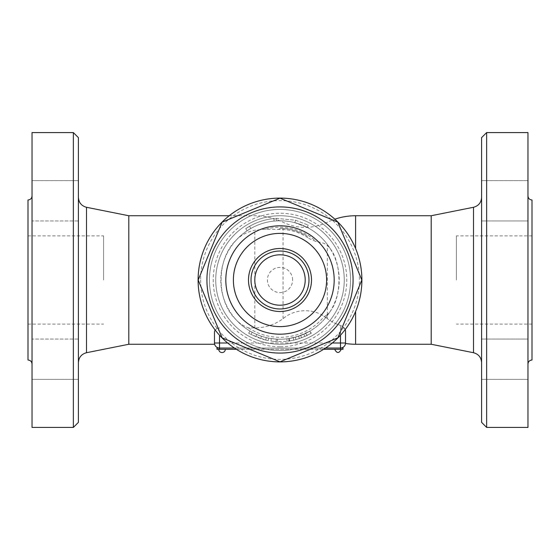 <?xml version="1.0" encoding="UTF-8"?>
<svg xmlns="http://www.w3.org/2000/svg" width="560" height="560" viewBox="0 0 560 560"><rect width="100%" height="100%" fill="white"/><g stroke="black" fill="none" stroke-linecap="round" stroke-linejoin="round"><path stroke-width="0.42" stroke-dasharray="2.8 2.1" d="M280 339.22A59.22 59.22 0 0 0 334.236 256.228A59.22 59.22 0 0 0 236.453 239.869A59.22 59.22 0 0 0 280 339.22M200.62 280A79.38 79.38 0 0 0 319.69 348.747A79.38 79.38 0 0 0 319.69 211.253A79.38 79.38 0 0 0 200.62 280M248.521 327.894A57.316 57.316 0 0 0 324.17 316.526L327.355 318.682C314.965 308.07 295.435 308.07 283.045 318.682A47.894 47.894 0 0 1 254.8 327.894L248.521 327.894C243.705 326.137 239.687 323.554 236.453 320.131C215.978 301.021 215.978 258.979 236.453 239.869C241.178 235.039 247.296 231.819 254.8 230.209L265.727 229.194L277.949 229.397L279.489 229.068L280 228.403L283.045 228.494C289.709 228.473 297.668 230.972 306.936 235.991L309.008 238.497L316.288 241.682C320.838 242.025 324.527 243.243 327.355 245.35L330.344 248.815C341.81 263.578 341.81 296.429 330.344 311.185L327.355 314.65L327.355 318.682A47.894 47.894 0 0 0 340.48 325.444L342.881 326.732L345.205 329.56M271.285 338.576L277.557 339.171A59.22 59.22 0 0 0 286.867 338.821C290.087 338.387 290.087 338.387 286.867 338.821C290.087 338.387 290.087 338.387 286.867 338.821A59.22 59.22 0 0 1 276.297 339.101L271.285 338.576L270.914 341.068L276.143 341.621L270.914 341.068L271.285 338.576M252.161 332.269C249.319 330.687 249.319 330.687 252.161 332.269C249.319 330.687 249.319 330.687 252.161 332.269A59.22 59.22 0 0 0 266.266 337.603C269.444 338.303 269.444 338.303 266.266 337.603C269.444 338.303 269.444 338.303 266.266 337.603A59.22 59.22 0 0 1 261.422 336.231L256.704 334.446A59.22 59.22 0 0 1 252.161 332.269L250.978 334.495C248.017 332.85 248.017 332.85 250.978 334.495C248.017 332.85 248.017 332.85 250.978 334.495L265.685 340.06L260.631 338.625L250.978 334.495L252.161 332.269M288.792 338.562L288.904 341.096L295.981 339.633L304.885 336.504L311.311 333.207L310.037 331.037L303.863 334.201L295.33 337.204L288.792 338.562L298.585 336.231L309.813 331.17L311.087 333.347L301.602 337.841L293.804 340.179L289.163 341.054L288.792 338.562M247.1 230.755A59.22 59.22 0 0 1 274.085 221.074L276.626 220.878A59.22 59.22 0 0 1 294.868 222.677L307.076 227.332L294.868 222.677A59.22 59.22 0 0 0 276.626 220.878L274.085 221.074A59.22 59.22 0 0 0 247.1 230.755L250.817 228.466L247.1 230.755L245.707 228.662L249.578 226.275L245.707 228.662C254.254 222.999 263.634 219.632 273.833 218.568C263.634 219.632 254.254 222.999 245.707 228.662L247.1 230.755M198.1 280A81.9 81.9 0 0 1 320.95 209.076A81.9 81.9 0 0 1 320.95 350.924A81.9 81.9 0 0 1 198.1 280M326.62 280A46.62 46.62 0 0 1 256.69 320.376A46.62 46.62 0 0 1 256.69 239.624A46.62 46.62 0 0 1 326.62 280M344.26 280A64.26 64.26 0 0 1 247.87 335.65A64.26 64.26 0 0 1 247.87 224.35A64.26 64.26 0 0 1 344.26 280A64.26 64.26 0 0 1 247.87 335.65A64.26 64.26 0 0 1 247.87 224.35A64.26 64.26 0 0 1 344.26 280M350.56 280A70.56 70.56 0 0 1 244.72 341.11A70.56 70.56 0 0 1 244.72 218.89A70.56 70.56 0 0 1 350.56 280A70.56 70.56 0 0 1 244.72 341.11A70.56 70.56 0 0 1 244.72 218.89A70.56 70.56 0 0 1 350.56 280M274.085 221.074L273.833 218.568L276.479 218.358L295.498 220.234L308.231 225.092L295.498 220.234L276.479 218.358L273.833 218.568L274.085 221.074M250.817 228.466L249.578 226.275M276.626 220.878L276.479 218.358L276.626 220.878M294.868 222.677L295.498 220.234L294.868 222.677M307.076 227.332L308.231 225.092M265.685 340.06C268.989 340.781 268.989 340.781 265.685 340.06C268.989 340.781 268.989 340.781 265.685 340.06L266.266 337.603L265.685 340.06M256.704 334.446L255.717 336.763L256.704 334.446M261.422 336.231L260.631 338.625L261.422 336.231M276.297 339.101L276.143 341.621L287.154 341.327C290.514 340.872 290.514 340.872 287.154 341.327C290.514 340.872 290.514 340.872 287.154 341.327L276.143 341.621L276.297 339.101L276.143 341.621M215.159 330.029L216.888 328.552L219.52 327.894C216.237 328.433 214.557 329.791 214.48 331.968L214.48 343L214.48 331.968L214.48 343L219.52 343L219.52 348.04L219.016 348.04L343 348.04L343 349.3L217 349.3L217 348.04L219.52 348.04A5.04 5.04 0 0 1 214.48 343A5.04 5.04 0 0 0 219.52 348.04L219.52 349.3M214.48 343.056L214.508 343.504M128.8 344.26L128.8 215.74M234.416 348.04L325.584 348.04M340.48 349.3L340.48 348.04L219.52 348.04L340.984 348.04L340.48 348.04L340.48 343L345.52 343A5.04 5.04 0 0 1 340.48 348.04A5.04 5.04 0 0 0 345.52 343L345.52 330.981C345.373 328.741 343.693 326.893 340.48 325.444A47.894 47.894 0 0 1 327.355 318.682L327.355 245.35M236.355 349.3L323.645 349.3M337.96 349.3L341.236 349.3L337.96 349.3M222.04 349.3L225.316 349.3L222.04 349.3M345.52 330.981L345.52 343M283.045 318.682L283.045 228.494M327.355 314.65L324.17 316.526M280 228.403A51.597 51.597 0 0 1 306.936 235.991M236.453 239.869A59.22 59.22 0 0 1 330.344 248.815A59.22 59.22 0 0 0 236.453 239.869M265.727 229.194A52.773 52.773 0 0 1 316.288 241.682M330.344 311.185A59.22 59.22 0 0 1 236.453 320.131A59.22 59.22 0 0 0 330.344 311.185M78.4 280L78.4 197.393L78.4 280M78.4 137.62L78.4 422.38M78.4 220.955L78.4 180.635L78.4 220.955L78.4 180.635L78.4 220.955L32.032 220.955L32.032 180.635L32.032 220.955L32.032 180.635L32.032 220.955L78.4 220.955M78.4 339.045L78.4 379.365L78.4 339.045L78.4 379.365L78.4 339.045L32.032 339.045L32.032 379.365L32.032 339.045L32.032 379.365L32.032 339.045L78.4 339.045M73.36 427.42L73.36 132.58M32.032 427.42L32.032 132.58M32.032 280L32.032 195.958L32.032 280M28 199.99L28 360.01M28 280L28 324.1L28 280M103.6 280L103.6 235.9L103.6 280M431.2 344.26L431.2 215.74M481.6 280L481.6 362.607L481.6 280M481.6 422.38L481.6 137.62M481.6 220.955L481.6 180.635L481.6 220.955L481.6 200.795L481.6 220.955L527.968 220.955L527.968 180.635L527.968 220.955L527.968 180.635L527.968 220.955L481.6 220.955M481.6 200.795L481.6 180.635L481.6 200.795M481.6 339.045L481.6 379.365L481.6 339.045L481.6 359.205L481.6 339.045L527.968 339.045L527.968 379.365L527.968 339.045L527.968 379.365L527.968 339.045L481.6 339.045M481.6 359.205L481.6 379.365L481.6 359.205M486.64 132.58L486.64 427.42M527.968 132.58L527.968 427.42M527.968 280L527.968 195.958L527.968 280M532 360.01L532 199.99M527.968 180.635L481.6 180.635L527.968 180.635M527.968 379.365L481.6 379.365L527.968 379.365M532 280L532 235.9L532 280M456.4 280L456.4 235.9L456.4 280M233.38 280A46.62 46.62 0 0 0 303.31 320.376A46.62 46.62 0 0 0 303.31 239.624A46.62 46.62 0 0 0 233.38 280M248.5 280A31.5 31.5 0 0 0 295.75 307.279A31.5 31.5 0 0 0 295.75 252.721A31.5 31.5 0 0 0 248.5 280M251.02 280A28.98 28.98 0 0 0 294.49 305.095A28.98 28.98 0 0 0 294.49 254.905A28.98 28.98 0 0 0 251.02 280M280 346.78A66.78 66.78 0 0 1 222.166 246.61A66.78 66.78 0 0 1 337.834 246.61A66.78 66.78 0 0 1 280 346.78M293.237 337.722L293.804 340.179M295.33 337.204L295.981 339.633M303.863 334.201L304.885 336.504M305.816 333.298L306.915 335.566M300.72 335.475L301.602 337.841M298.585 336.231L299.376 338.625M286.867 338.821L287.154 341.327L286.867 338.821M277.557 339.171L277.452 341.684M254.8 327.894L254.8 230.209M219.52 335.223L219.52 343L340.48 343L340.48 325.444L340.48 335.223M332.332 343L227.668 343M86.506 207.284L86.506 352.716M355.6 248.5L355.6 215.74M355.6 344.26L355.6 311.5M473.494 352.716L473.494 207.284M292.6 280A12.6 12.6 0 0 0 273.7 269.087A12.6 12.6 0 0 0 273.7 290.913A12.6 12.6 0 0 0 292.6 280M248.689 333.207L249.963 331.037M268.247 340.613L268.73 338.135M289.359 338.478L289.758 340.963M229.222 215.74L254.8 215.74A64.26 64.26 0 0 1 283.045 222.278C297.815 229.103 312.585 229.103 327.355 222.278A64.26 64.26 0 0 1 334.852 219.184M277.459 229.425C288.981 228.949 299.502 231.973 309.008 238.497M78.4 180.635L32.032 180.635L78.4 180.635M78.4 379.365L32.032 379.365L78.4 379.365M28 324.1L103.6 324.1M28 235.9L103.6 235.9M532 235.9L456.4 235.9M532 324.1L456.4 324.1"/><path stroke-width="0.84" d="M198.1 280A81.9 81.9 0 0 1 320.95 209.076A81.9 81.9 0 0 1 320.95 350.924A81.9 81.9 0 0 1 198.1 280M337.862 222.138L361.83 280L337.862 337.862L280 361.83L222.138 337.862L198.17 280L222.138 222.138L280 198.17L337.862 222.138L361.83 280L337.862 337.862L280 361.83L222.138 337.862L198.17 280L222.138 222.138L280 198.17L337.862 222.138M353.08 280A73.08 73.08 0 0 0 243.46 216.713A73.08 73.08 0 0 0 243.46 343.287A73.08 73.08 0 0 0 353.08 280M334.18 280A54.18 54.18 0 0 1 252.91 326.921A54.18 54.18 0 0 1 252.91 233.079A54.18 54.18 0 0 1 334.18 280M326.62 280A46.62 46.62 0 0 1 256.69 320.376A46.62 46.62 0 0 1 256.69 239.624A46.62 46.62 0 0 1 326.62 280A46.62 46.62 0 0 1 280 326.62A46.62 46.62 0 0 1 233.38 280A46.62 46.62 0 0 1 280 233.38A46.62 46.62 0 0 1 326.62 280M214.543 331.387L215.159 330.029M214.48 331.968L214.48 343C214.662 344.687 214.662 344.687 214.48 343C214.662 344.687 214.662 344.687 214.48 343L214.48 343.056M229.222 215.74L128.8 215.74L128.8 344.26L214.641 344.26M214.48 343A5.04 5.04 0 0 0 219.52 348.04L219.52 343L214.48 343A5.04 5.04 0 0 0 219.52 348.04L217 348.04L217 349.3L236.355 349.3M219.52 349.3L219.52 348.04L234.416 348.04M325.584 348.04L340.48 348.04A5.04 5.04 0 0 0 345.52 343L345.52 330.981L345.52 343L340.48 343L340.48 348.04A5.04 5.04 0 0 0 345.52 343M343 348.04L340.48 348.04L340.48 349.3L343 349.3L343 348.04M323.645 349.3L340.48 349.3M345.205 329.56L345.52 330.981M78.4 280L78.4 137.62L73.36 132.58L73.36 427.42L78.4 422.38L78.4 280M73.36 132.58L32.032 132.58L32.032 427.42L73.36 427.42M32.032 364.042C31.787 361.599 30.443 360.255 28 360.01L28 199.99C30.443 199.745 31.787 198.401 32.032 195.958M355.6 248.5L355.6 215.74L431.2 215.74L431.2 344.26L473.494 352.716C478.541 354.095 481.243 357.392 481.6 362.607M481.6 280L481.6 422.38L486.64 427.42L486.64 132.58L481.6 137.62L481.6 280M486.64 427.42L527.968 427.42L527.968 132.58L486.64 132.58M527.968 195.958C528.213 198.401 529.557 199.745 532 199.99L532 360.01C529.557 360.255 528.213 361.599 527.968 364.042M248.5 280A31.5 31.5 0 0 0 295.75 307.279A31.5 31.5 0 0 0 295.75 252.721A31.5 31.5 0 0 0 248.5 280M251.02 280A28.98 28.98 0 0 0 294.49 305.095A28.98 28.98 0 0 0 294.49 254.905A28.98 28.98 0 0 0 251.02 280A28.98 28.98 0 0 0 294.49 305.095A28.98 28.98 0 0 0 294.49 254.905A28.98 28.98 0 0 0 251.02 280M340.48 335.223L340.48 343L332.332 343M227.668 343L219.52 343L219.52 335.223M128.8 344.26L86.506 352.716L86.506 207.284C81.459 205.905 78.757 202.608 78.4 197.393M355.6 311.5L355.6 344.26L431.2 344.26M431.2 215.74L473.494 207.284L473.494 352.716M254.8 280A25.2 25.2 0 0 0 292.6 301.826A25.2 25.2 0 0 0 292.6 258.174A25.2 25.2 0 0 0 254.8 280M341.236 349.3C339.052 353.528 336.868 353.528 334.684 349.3M218.764 349.3A3.276 3.276 0 0 0 222.04 352.576A3.276 3.276 0 0 0 225.316 349.3M128.8 215.74L86.506 207.284M86.506 352.716C81.459 354.095 78.757 357.392 78.4 362.607M355.6 215.74A64.26 64.26 0 0 0 334.852 219.184M345.499 343.462A64.26 64.26 0 0 0 355.6 344.26M473.494 207.284C478.541 205.905 481.243 202.608 481.6 197.393M305.2 280A25.2 25.2 0 0 0 267.4 258.174A25.2 25.2 0 0 0 267.4 301.826A25.2 25.2 0 0 0 305.2 280"/></g></svg>
